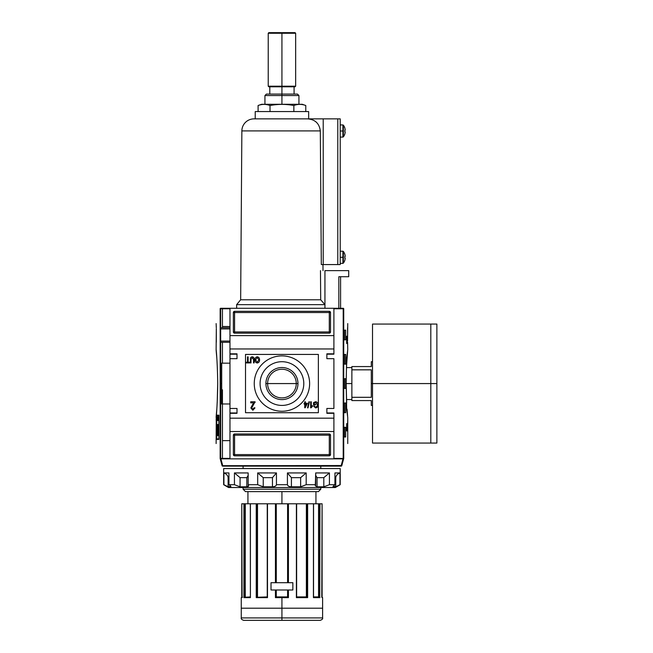 <?xml version="1.0" encoding="UTF-8"?>
<svg xmlns="http://www.w3.org/2000/svg" width="653" height="653" viewBox="0 0 653 653"><rect width="100%" height="100%" fill="white"/><g stroke="black" fill="none" stroke-linecap="round" stroke-linejoin="round"><path stroke-width="0.98" d="M296.266 383.572A14.325 14.325 0 0 0 281.933 369.239A14.325 14.325 0 0 0 267.608 383.572A14.325 14.325 0 0 0 281.933 397.897A14.325 14.325 0 0 0 296.266 383.572A14.325 14.325 0 0 0 281.933 369.239A14.325 14.325 0 0 0 267.608 383.572L265.902 383.572A16.039 16.039 0 0 0 281.933 399.603A16.039 16.039 0 0 0 297.972 383.572A16.039 16.039 0 0 0 281.933 367.533A16.039 16.039 0 0 0 265.902 383.572A16.039 16.039 0 0 1 281.933 367.533A16.039 16.039 0 0 1 297.972 383.572L267.608 383.572A14.325 14.325 0 0 0 281.933 397.897A14.325 14.325 0 0 0 296.266 383.572M260.082 383.572A21.859 21.859 0 0 0 281.933 405.423A21.859 21.859 0 0 0 303.792 383.572A21.859 21.859 0 0 0 281.933 361.713A21.859 21.859 0 0 0 260.082 383.572A21.859 21.859 0 0 1 281.933 361.713A21.859 21.859 0 0 1 303.792 383.572A21.859 21.859 0 0 1 281.933 405.423A21.859 21.859 0 0 1 260.082 383.572M254.254 383.572A27.687 27.687 0 0 1 281.933 355.885A27.687 27.687 0 0 1 309.62 383.572A27.687 27.687 0 0 1 281.933 411.251A27.687 27.687 0 0 1 254.254 383.572A27.687 27.687 0 0 1 281.933 355.885A27.687 27.687 0 0 1 309.62 383.572A27.687 27.687 0 0 1 281.933 411.251A27.687 27.687 0 0 1 254.254 383.572M252.295 357.558L251.005 359.476L251.005 362.929L250.385 362.929L250.385 359.436C250.221 357.901 250.842 357.02 252.238 356.775C253.658 357.003 254.286 357.885 254.115 359.436L254.115 362.929L253.495 362.929L253.495 359.476L252.295 357.558L253.495 359.476L253.495 362.929L254.115 362.929L254.115 359.436C254.286 357.885 253.658 357.003 252.238 356.775C250.842 357.02 250.221 357.901 250.385 359.436L250.385 362.929L251.005 362.929L251.005 359.476L252.295 357.558M252.654 404.452L253.944 402.877L250.728 402.877L250.728 401.783L255.086 401.783L251.707 407.929L252.882 409.3L254.099 407.774L254.972 407.888L252.858 410.28L250.834 407.937L252.654 404.452L250.834 407.937L252.858 410.28L254.972 407.888L254.099 407.774L252.882 409.3L251.707 407.929L255.086 401.783L250.728 401.783L250.728 402.877L253.944 402.877L250.834 407.937L252.858 410.28L254.972 407.888L254.099 407.774M307.522 407.856L308.918 401.783L309.408 401.783L308.004 407.856L307.522 407.856L308.004 407.856L309.408 401.783L308.918 401.783L307.522 407.856L308.918 401.783L309.408 401.783L308.004 407.856L307.522 407.856M314.15 403.048L314.15 404.199L315.554 404.199L315.554 404.901L313.53 404.901L313.53 402.648L315.554 401.709C317.244 401.97 318.076 402.999 318.044 404.787C318.101 406.599 317.285 407.652 315.603 407.929L313.603 406.142L314.175 405.946L315.611 407.235L317.236 406.035L317.423 404.819L315.603 402.403L314.15 403.048L315.603 402.403L317.423 404.819L317.236 406.035L315.611 407.235L314.175 405.946L313.603 406.142L315.603 407.929C317.285 407.652 318.101 406.599 318.044 404.787C318.076 402.999 317.244 401.97 315.554 401.709L313.53 402.648L313.53 404.901L315.554 404.901L315.554 404.199L314.15 404.199L314.15 403.048M312.444 405.619L312.444 406.337L310.648 407.856L310.648 401.783L311.277 401.783L311.277 406.517L312.444 405.619L312.444 406.337L311.048 407.856L312.444 405.619L311.277 406.517L311.277 401.783L310.648 401.783L310.648 407.856L310.648 401.783L311.277 401.783M304.739 403.26L304.739 401.783L305.359 401.783L305.359 403.26L307.457 403.26L305.204 407.774L304.739 407.774L304.739 404.044L304.11 404.044L304.11 403.26L304.739 403.26L304.11 403.26L304.11 404.044L304.739 404.044L304.739 407.774L307.457 403.26L305.359 403.26L305.359 401.783L304.739 401.783L304.739 403.26M254.972 359.885C254.915 358.154 255.674 357.118 257.274 356.775C258.833 357.109 259.6 358.122 259.567 359.811C259.657 361.591 258.89 362.652 257.266 363.003C255.674 362.66 254.907 361.615 254.972 359.885C254.907 361.615 255.674 362.66 257.266 363.003C258.89 362.652 259.657 361.591 259.567 359.811C259.6 358.122 258.833 357.109 257.274 356.775C255.674 357.118 254.915 358.154 254.972 359.885C254.915 358.154 255.674 357.118 257.274 356.775C258.833 357.109 259.6 358.122 259.567 359.811C259.657 361.591 258.89 362.652 257.266 363.003C255.674 362.66 254.907 361.615 254.972 359.885M247.503 362.227L247.503 356.856L248.124 356.856L248.124 362.227L249.683 362.227L249.683 362.929L245.944 362.929L245.944 362.227L247.503 362.227L245.944 362.227L245.944 362.929L249.683 362.929L249.683 362.227L248.124 362.227L248.124 356.856L247.503 356.856L247.503 362.227M333.903 353.82L333.903 348.963L229.97 348.963L229.97 308.289L333.903 308.289L220.616 308.289L229.97 308.289L229.97 335.609L333.903 335.609L333.903 308.289L343.258 308.289L333.903 308.289L333.903 353.82L326.867 353.82L333.903 353.82M326.867 353.82L326.867 358.677L333.903 358.677L333.903 408.46L333.903 358.677L326.867 358.677L326.867 353.82L333.903 354.187L326.867 354.187M326.867 408.46L333.903 408.46L326.867 408.46L326.867 413.316L326.867 408.46M326.867 413.316L333.903 413.316L333.903 418.173L333.903 413.316L326.867 413.316L333.903 412.957L326.867 412.957M237.006 412.957L229.97 412.957L237.006 412.957L229.97 412.957L229.97 408.46L229.97 413.316L237.006 412.957L229.97 412.957L237.006 412.957L237.006 408.46L237.006 413.316L237.006 408.46L229.97 408.46L229.97 413.316L237.006 413.316L229.97 413.316L229.97 458.855L220.249 458.855L222.085 465.687A0.604 0.604 0 0 0 222.673 466.136L341.201 466.136L222.673 466.136A0.604 0.604 0 0 1 222.085 465.687L341.201 465.532L341.201 466.136A0.604 0.604 0 0 0 341.788 465.687A0.604 0.604 0 0 1 341.201 466.136L341.201 465.532L222.085 465.687L220.249 458.855L333.903 458.855L229.97 458.855L229.97 431.535L333.903 431.535L333.903 458.855L342.996 458.855L341.201 465.532L341.788 465.687A0.604 0.604 0 0 1 341.201 466.136A0.604 0.604 0 0 0 341.788 465.687L343.625 458.855L341.788 465.687L341.201 465.532L342.996 458.855L343.625 458.855L333.903 458.855L333.903 418.173L229.97 418.173L333.903 418.173L333.903 431.535L229.97 431.535L229.97 348.963L333.903 348.963L333.903 335.609L229.97 335.609L229.97 358.677L229.97 353.82L237.006 353.82L237.006 358.677L229.97 358.677L237.006 358.677L237.006 353.82L229.97 353.82L229.97 358.677L229.97 354.187L237.006 354.187L229.97 354.187M233.366 312.534A1.216 1.216 0 0 1 234.582 311.318L329.292 311.318A1.216 1.216 0 0 1 330.508 312.534L330.508 331.961A1.216 1.216 0 0 1 329.292 333.177L234.582 333.177A1.216 1.216 0 0 1 233.366 331.961L233.366 312.534L233.366 331.961A1.216 1.216 0 0 0 234.582 333.177L329.292 333.177A1.216 1.216 0 0 0 330.508 331.961L330.508 312.534A1.216 1.216 0 0 0 329.292 311.318L234.582 311.318A1.216 1.216 0 0 0 233.366 312.534A1.216 1.216 0 0 1 234.582 311.318L234.582 312.534L329.292 312.534L329.292 331.961L234.582 331.961L234.582 312.534L233.366 312.534L234.582 312.534L234.582 311.318M330.508 454.602A1.216 1.216 0 0 1 329.292 455.818L234.582 455.818A1.216 1.216 0 0 1 233.366 454.602L233.366 435.176A1.216 1.216 0 0 1 234.582 433.959L329.292 433.959A1.216 1.216 0 0 1 330.508 435.176L330.508 454.602L330.508 435.176A1.216 1.216 0 0 0 329.292 433.959L234.582 433.959A1.216 1.216 0 0 0 233.366 435.176L233.366 454.602A1.216 1.216 0 0 0 234.582 455.818L329.292 455.818A1.216 1.216 0 0 0 330.508 454.602A1.216 1.216 0 0 1 329.292 455.818L329.292 435.176L234.582 435.176L234.582 454.602L330.508 454.602L329.292 454.602L329.292 455.818M221.71 363.174L229.97 363.174L221.71 363.174L221.71 403.97L229.97 403.97L221.71 403.97L221.71 363.174M229.97 440.636L222.436 440.636L222.436 389.792L222.436 458.365L222.436 440.636L229.97 440.636M229.97 326.5L222.436 326.5L222.436 308.771L222.436 326.5L229.97 326.5M220.665 327.716L229.97 327.716L220.665 327.716M229.97 342.286L220.665 342.286L229.97 342.286M306.681 404.044L305.359 404.044L305.359 406.231L306.681 404.044L305.359 406.231L305.359 404.044L306.681 404.044M257.266 362.309L258.947 359.803L257.274 357.477L255.601 359.885L257.266 362.309L255.601 359.885L257.274 357.477L258.947 359.803L257.266 362.309M347.584 327.716L347.551 341.07L347.747 323.586M343.258 308.289L343.723 308.649C349.086 328.549 349.086 328.549 343.723 308.649L343.723 458.496C349.086 438.587 349.086 438.587 343.723 458.496L333.903 458.365L343.69 458.586L343.69 308.559L343.209 308.771L343.209 458.365L343.576 308.404L341.437 308.289M347.714 420.001L347.616 424.858L347.714 420.001M347.167 336.213L347.167 343.502L346.678 343.502L346.678 336.213L347.167 336.213L347.167 343.502L346.678 343.502L347.167 343.502L346.678 343.502L346.678 336.213L347.167 336.213M347.747 443.55L347.747 417.561L346.678 409.072L346.163 383.572L346.678 358.073L347.714 349.918M347.706 350.032L346.653 364.684M346.612 365.468L346.514 367.59L351.877 367.59M347.061 409.153L347.6 415.985L347.061 409.153M347.167 423.642L347.167 430.923L346.678 430.923L346.678 423.642L347.167 423.642L347.167 430.923L346.678 430.923L347.167 430.923L346.678 430.923L346.678 423.642L347.167 423.642M345.674 330.14L345.674 339.854L344.498 339.854L344.498 330.14L345.674 330.14L345.674 339.854L344.498 339.854L344.498 330.14L345.674 330.14M345.674 354.424L345.674 364.145L344.498 364.145L344.498 354.424L345.674 354.424L345.674 364.145L344.498 364.145L344.498 354.424L345.674 354.424M345.674 427.282L345.674 436.996L344.498 436.996L344.498 427.282L345.674 427.282L345.674 436.996L344.498 436.996L344.498 427.282L345.674 427.282M345.674 402.999L345.674 412.712L344.498 412.712L344.498 402.999L345.674 402.999L345.674 412.712L344.498 412.712L344.498 402.999L345.674 402.999M345.674 378.716L345.674 388.429L344.498 388.429L344.498 378.716L345.674 378.716L345.674 388.429L344.498 388.429L344.498 378.716L345.674 378.716M347.584 342.286L347.747 349.567M346.678 358.073L346.163 383.572L346.678 402.958M217.71 383.572L217.196 402.958L217.71 383.572C217.441 355.412 214.943 338.385 216.82 358.073C214.943 338.385 217.441 355.412 217.71 383.572C217.449 411.692 214.943 428.76 216.82 409.072L216.82 409.072C214.943 428.76 217.449 411.692 217.71 383.572L217.71 383.531M218.837 438.881L216.739 438.881L216.739 415.683L218.837 415.683L218.837 438.881L218.837 415.683L216.739 415.683L216.739 438.881L218.837 438.881M217.261 416.614L217.049 420.573L217.261 416.614M217.849 418.41L217.653 420.573L217.849 418.41M218.657 418.467L218.371 416.614L218.371 420.573L218.371 416.614L218.657 418.467M217.718 435.633L217.294 435.633L216.918 424.442L217.229 433.829L217.555 424.442L217.718 429.633L218.322 429.633L218.526 424.442L218.526 435.633L218.322 431.078L217.718 431.078L217.718 435.633L217.294 435.633L216.918 424.442L217.229 433.829L217.555 424.442L217.718 429.633L218.322 429.633L218.526 424.442L218.526 435.633L218.322 431.078L217.718 431.078L217.718 435.633L217.294 435.633M218.322 416.614L218.102 420.573L218.322 416.614M217.547 419.699L217.335 416.614L217.547 419.699M216.869 417.969L216.845 417.455M220.183 308.559L220.616 308.289L220.183 308.559L220.151 458.496C214.788 438.587 214.788 438.587 220.151 458.496L220.665 458.365L220.665 308.771L229.97 308.771L220.298 308.404L220.616 458.855L220.183 458.586L220.151 308.649C214.788 328.549 214.788 328.549 220.151 308.649L220.151 308.649M216.706 415.145L218.902 415.145L218.902 439.428L216.706 439.428L216.706 415.145L218.902 415.145L218.902 439.428L216.706 439.428L216.706 415.145M216.225 418.785L216.225 421.209L216.176 418.785M216.127 443.55L216.274 415.985M217.196 430.139L217.196 428.352L217.196 430.139M216.127 349.567L216.323 328.524M216.29 327.716L216.127 323.586M222.436 326.5L222.436 327.716M217.955 429.633L217.955 431.078L217.922 429.633M217.922 415.145L217.922 415.683L217.922 415.145M217.922 438.881L217.922 439.428L217.922 438.881M218.175 429.633L218.135 431.078L218.175 429.633M218.257 431.119L218.322 428.229M218.355 430.18L217.555 430.18L218.453 430.123L217.555 430.123L218.453 430.123L218.306 428.18M218.159 419.414L218.069 418.255L218.159 419.414M216.878 420.108L216.959 418.826L216.878 420.108M281.933 620.35L281.933 617.918L322.615 617.918C322.966 618.84 322.158 619.656 320.182 620.35L243.691 620.35C241.716 619.656 240.908 618.84 241.259 617.918L281.933 617.918L241.259 617.918L281.933 617.918L281.933 608.204L241.259 608.204L281.933 608.204L281.933 597.642L275.444 597.642L275.444 589.994L271.011 589.994L275.444 589.994L275.444 597.642L288.43 597.642L287.589 596.915L288.006 597.283L288.006 589.994L288.006 597.283L287.589 589.994L287.589 596.915L288.43 597.642L281.933 597.642M271.011 582.705L271.011 589.994L292.862 589.994L292.862 582.705L271.011 582.705L271.011 589.994L271.011 582.705L275.444 582.705L271.011 582.705L271.011 589.994L292.862 589.994L292.862 582.705L292.862 589.994L288.43 589.994L292.862 589.994L292.862 582.705L271.011 582.705M287.647 582.705L287.647 503.781L287.589 582.705L287.589 503.781L267.485 503.781L267.485 597.642L267.306 503.781L251.021 503.781L275.868 503.781L275.868 582.705L275.868 503.781L306.902 503.781L306.584 597.144M250.409 597.642L250.409 503.781L256.784 503.781L250.328 503.781L250.409 597.642L243.912 597.642L243.912 503.781L244.434 503.781L241.781 503.781L243.912 503.781L243.912 597.642L250.344 597.519M319.782 597.397L319.962 503.781L319.439 503.781L322.1 503.781L319.962 503.781L319.676 597.324M318.925 503.781L318.591 596.915L319.056 597.283L318.591 596.915L318.925 503.781L307.09 503.781L319.439 503.781L319.293 596.915L313.546 596.915L318.435 596.915M306.469 597.038L296.625 596.915L306.363 596.915L306.363 503.781L296.576 503.781L296.389 597.642L307.636 597.642L307.636 503.781L307.636 597.642L296.389 597.642L296.389 503.781L288.43 503.781L288.43 582.705L288.43 503.781L288.006 503.781L288.006 582.705L287.647 503.781M288.373 597.585L288.43 589.994L288.43 597.642M275.868 589.994L275.868 597.283L288.014 597.283L275.86 597.283L275.868 589.994M307.09 503.781L306.902 597.283L307.09 503.781M257.511 596.915L257.511 503.781L267.248 503.781L257.29 503.781L257.511 596.915L257.004 597.283L267.248 596.915L257.004 597.283M257.29 503.781L256.784 503.781L256.972 597.283L257.29 503.781L257.29 597.144M245.218 597.038L245.283 503.781L250.328 503.781L244.948 503.781L245.283 596.915L244.818 597.283L250.328 596.915L244.908 597.266M244.948 503.781L244.434 503.781L244.769 597.283L244.948 503.781L244.948 597.25M241.773 597.283L241.773 503.781L242.083 597.283L241.259 597.642L242.508 597.283M267.485 503.781L267.485 597.642L256.237 597.642L267.297 597.283M318.362 491.636L245.512 491.636L318.362 491.636L320.794 489.211L318.362 491.636L320.794 489.211L320.794 487.513L320.794 489.211L243.079 489.211L243.079 487.513L243.079 489.211L245.512 491.636L243.079 489.211L320.794 489.211M243.079 468.568L243.079 466.136L243.079 468.568M320.794 466.136L320.794 468.568L320.794 466.136M296.625 503.781L296.625 597.307L307.122 597.283L296.625 597.324M313.546 597.283L319.488 597.283L313.546 597.283M322.1 597.283L322.615 597.642L321.79 597.283L322.092 503.781L322.1 597.585M313.464 597.642L319.962 597.642L313.416 597.283L313.464 503.781L313.481 597.291M321.79 597.283L322.092 503.781M267.485 597.642L256.49 597.397M371.304 383.572L371.304 397.31L351.877 397.31L351.877 366.57L351.877 369.835L371.304 369.835L371.304 397.31L351.877 397.31L351.877 400.567L351.877 369.835L371.304 369.835L371.304 383.572L372.52 383.572L372.52 324.068L436.873 324.068L436.873 383.572L430.809 383.572L430.809 443.069L430.809 383.572L372.52 383.572L372.52 442.016L372.52 405.423L371.304 405.423L371.304 400.567C371.304 406.982 371.304 406.982 371.304 400.567L351.877 400.567L371.304 400.567M436.873 440.636L436.873 383.572L436.873 443.069L372.52 443.069L372.52 325.121L372.52 361.713L371.304 361.713L371.304 366.57L351.877 366.57L371.304 366.57C371.304 360.162 371.304 360.162 371.304 366.57M335.364 487.513L228.509 487.513L223.653 484.706L223.653 468.568L340.221 468.568L223.653 468.568L223.653 484.706L228.509 487.513L335.364 487.513L340.221 484.706L340.221 468.568L340.221 484.706L335.364 487.513M333.275 486.812L333.275 486.101L333.275 486.812L337.299 486.159L335.748 486.812L335.748 477.645C336.001 475.531 337.405 473.964 339.96 472.935L334.932 472.935L339.96 472.935L339.96 484.706L335.748 486.812L335.748 477.645C336.001 475.531 337.405 473.964 339.96 472.935L339.96 484.706L335.748 486.812L332.981 486.624L334.932 484.706L334.932 472.935L334.932 484.706L329.439 484.706L334.932 484.706L332.981 486.624M329.439 484.706L323.806 486.812L317.048 486.812L315.309 485.734L315.701 472.935L315.701 484.706L306.192 484.706L315.701 484.706L315.309 485.734L317.048 486.812L323.806 486.812L323.806 477.645L329.439 472.935L315.701 472.935L329.439 472.935L329.439 484.706L323.806 486.812L323.806 477.645L317.048 477.645L315.701 475.384L317.048 477.645L317.048 486.812L317.048 477.645L323.806 477.645L329.439 472.935L329.439 484.706M306.192 484.706L300.641 486.812L291.409 486.812C289.05 486.648 287.72 485.946 287.426 484.706L276.448 484.706L287.426 484.706L287.426 472.935L287.426 484.706C287.72 485.946 289.05 486.648 291.409 486.812L300.641 486.812L300.641 477.645L306.192 472.935L287.426 472.935L306.192 472.935L306.192 484.706L300.641 486.812L300.641 477.645L291.409 477.645L287.426 472.935L291.409 477.645L291.409 486.812L291.409 477.645L300.641 477.645L306.192 472.935L306.192 484.706M276.448 484.706C276.162 485.946 274.831 486.648 272.464 486.812L263.232 486.812L257.682 484.706L248.173 484.706L257.682 484.706L257.682 472.935L257.682 484.706L263.232 486.812L272.464 486.812L272.464 477.645L276.448 472.935L257.682 472.935L276.448 472.935L276.448 484.706C276.162 485.946 274.831 486.648 272.464 486.812L272.464 477.645L263.232 477.645L257.682 472.935L263.232 477.645L263.232 486.812L263.232 477.645L272.464 477.645L276.448 472.935L276.448 484.706M248.173 484.706L248.564 485.734L246.826 486.812L240.067 486.812L234.435 484.706L228.942 484.706L234.435 484.706L234.435 472.935L234.435 484.706L240.067 486.812L246.826 486.812L246.826 477.645L248.173 475.368L246.826 477.645L240.067 477.645L234.435 472.935L248.173 472.935L234.435 472.935L240.067 477.645L240.067 486.812L240.067 477.645L246.826 477.645L246.826 486.812C248.548 486.648 248.997 485.946 248.173 484.706L248.173 472.935L248.173 484.706M230.599 486.812C231.211 486.648 230.664 485.946 228.942 484.706L228.942 472.935L223.914 472.935L228.942 472.935L228.942 484.706C230.664 485.946 231.211 486.648 230.599 486.812L228.126 486.812L223.914 484.706L223.914 472.935L223.914 484.706L228.126 486.812L226.575 486.159L230.599 486.812L230.599 486.101L230.884 486.624M228.126 477.645C227.873 475.531 226.469 473.964 223.914 472.935C226.469 473.964 227.873 475.531 228.126 477.645L228.126 486.812L228.126 477.645L228.942 477.645L228.126 477.645M264.938 95.55L266.391 94.089L297.482 94.089L298.935 95.55L264.938 95.55L264.938 104.292M302.339 104.292L261.535 104.292L258.098 105.508C262.073 104.023 266.049 104.023 270.016 105.508C266.049 104.023 262.073 104.023 258.098 105.508L258.098 111.573L258.098 105.508L261.535 104.292L302.339 104.292L305.775 105.508C301.8 104.023 297.825 104.023 293.858 105.508C285.932 104.023 277.99 104.023 270.016 105.508C277.99 104.023 285.932 104.023 293.858 105.508C297.825 104.023 301.8 104.023 305.775 105.508L302.339 104.292M305.775 111.573L305.775 105.508L305.775 111.573M293.858 105.508L293.858 111.573L293.858 105.508C285.932 104.023 277.99 104.023 270.016 105.508L270.016 111.573L270.016 105.508M268.22 33.254L268.824 32.65L295.05 32.65L295.654 33.254L268.22 33.254L268.22 86.196L295.654 86.196L295.654 33.254M295.654 86.196L295.05 86.808L268.824 86.808L268.22 86.196M324.941 270.644L324.941 308.289L324.941 270.644L324.941 304.641L324.941 270.644L348.718 270.644L348.718 276.717L348.718 270.644L324.941 270.644M340.588 276.717L340.588 308.289L340.588 276.717M338.842 276.717L338.842 308.289L338.842 276.717L348.718 276.717L338.842 276.717M308.649 118.862L308.649 111.573L255.225 111.573L308.649 111.573L308.649 118.862M255.225 118.862L255.225 111.573L255.225 118.862L254.009 118.862L340.221 118.862L340.221 264.571L340.221 118.862L337.789 118.862L337.789 264.571L323.219 264.571L323.219 118.862L323.219 264.571L321.317 264.571L320.313 130.918L321.317 264.571L340.221 264.571L337.789 264.571L337.789 118.862L255.225 118.862M321.317 264.571L320.313 130.918L241.863 130.918A12.146 12.146 0 0 1 254.009 118.862A12.146 12.146 0 0 0 241.863 130.918L240.655 299.784L320.696 299.784L320.476 270.644L320.696 299.784L324.941 304.641L236.647 304.641L324.941 304.641L320.696 299.784L240.655 299.784L236.647 304.641L236.647 308.289L236.647 304.641M322.966 264.571L323.015 270.644L322.966 264.571M320.313 130.918C319.35 123.393 315.04 119.377 307.375 118.862C315.04 119.377 319.35 123.393 320.313 130.918L241.863 130.918L240.655 299.784M344.833 133.914A9.673 9.673 0 0 0 345.192 132.322A9.673 9.673 0 0 1 344.833 133.914L344.833 133.914A9.673 9.673 0 0 0 345.192 132.322L345.192 131.906L345.192 132.322A9.673 9.673 0 0 1 344.833 133.914L344.833 133.914M343.372 136.844A9.713 9.713 0 0 0 344.866 133.938A9.713 9.713 0 0 1 343.372 136.844L343.372 125.164A9.713 9.713 0 0 1 344.866 128.07L344.833 128.094A9.673 9.673 0 0 1 345.192 129.686A9.673 9.673 0 0 0 344.833 128.094L344.866 128.07A9.713 9.713 0 0 0 343.372 125.164L343.372 136.844L342.907 137.073L342.907 131.008L343.372 131.008M344.833 130.11A9.599 8.587 -90 0 1 344.833 131.906L344.833 131.906A9.599 8.587 -90 0 0 344.833 130.11L344.833 130.11A9.599 8.587 -90 0 1 344.833 131.906A9.599 8.587 -90 0 0 344.833 130.11M344.833 128.094A9.673 9.673 0 0 1 345.192 129.686L345.192 130.11L345.192 129.686A9.673 9.673 0 0 0 344.833 128.094L344.866 128.07M344.833 260.196A9.673 9.673 0 0 0 345.192 258.604A9.673 9.673 0 0 1 344.833 260.196L344.833 260.196A9.673 9.673 0 0 0 345.192 258.604L345.192 258.188L345.192 258.604A9.673 9.673 0 0 1 344.833 260.196L344.833 260.196M343.372 263.126A9.713 9.713 0 0 0 344.866 260.221A9.713 9.713 0 0 1 343.372 263.126L343.372 251.446A9.713 9.713 0 0 1 344.866 254.36L344.833 254.376A9.673 9.673 0 0 1 345.192 255.968A9.673 9.673 0 0 0 344.833 254.376L344.866 254.36A9.713 9.713 0 0 0 343.372 251.446L343.372 263.126L342.907 263.355L342.907 257.29L343.372 257.29M344.833 256.392A9.599 8.587 -90 0 1 344.833 258.188L344.833 258.188A9.599 8.587 -90 0 0 344.833 256.392L344.833 256.392A9.599 8.587 -90 0 1 344.833 258.188A9.599 8.587 -90 0 0 344.833 256.392M344.833 254.376A9.673 9.673 0 0 1 345.192 255.968L345.192 256.392L345.192 255.968A9.673 9.673 0 0 0 344.833 254.376L344.866 254.36M318.362 354.424L318.362 412.712L245.512 412.712L245.512 354.424L318.362 354.424M237.006 408.46L229.97 408.46L229.97 358.677M237.006 358.677L237.006 354.187M220.665 328.932L229.97 328.932L220.665 328.932M229.97 341.07L220.665 341.07L229.97 341.07M233.366 454.602A1.216 1.216 0 0 0 234.582 455.818L234.582 454.602L329.292 454.602L329.292 435.176L330.508 435.176A1.216 1.216 0 0 0 329.292 433.959L329.292 435.176L234.582 435.176L234.582 454.602L233.366 454.602L234.582 454.602L234.582 455.818M233.366 435.176L234.582 435.176L234.582 433.959A1.216 1.216 0 0 0 233.366 435.176L234.582 435.176L234.582 433.959M330.508 312.534A1.216 1.216 0 0 0 329.292 311.318L329.292 312.534L234.582 312.534L234.582 331.961L233.366 331.961A1.216 1.216 0 0 0 234.582 333.177L234.582 331.961L329.292 331.961L329.292 312.534L330.508 312.534L329.292 312.534L329.292 311.318M330.508 331.961L329.292 331.961L329.292 333.177A1.216 1.216 0 0 0 330.508 331.961L329.292 331.961L329.292 333.177M297.972 383.572A16.039 16.039 0 0 1 281.933 399.603A16.039 16.039 0 0 1 265.902 383.572M315.554 404.199L315.554 404.901L313.53 404.901L313.53 402.648L315.554 401.709C317.244 401.97 318.076 402.999 318.044 404.787C318.101 406.599 317.285 407.652 315.603 407.929L313.603 406.142L314.175 405.946M304.739 401.783L305.359 401.783M307.457 403.26L304.739 407.774M304.11 404.044L304.11 403.26M250.728 402.877L250.728 401.783L255.086 401.783L255.005 402.534M251.005 362.929L250.385 362.929L250.385 359.436C250.221 357.901 250.842 357.02 252.238 356.775C253.658 357.003 254.286 357.885 254.115 359.436L254.115 362.929L253.495 362.929L253.495 359.476M247.503 356.856L248.124 356.856M249.683 362.227L249.683 362.929L245.944 362.929L245.944 362.227M333.903 308.771L343.209 308.771L333.903 308.771M220.665 383.572L221.71 383.572M220.494 403.97L222.436 403.97L222.436 440.636M229.97 412.957L229.97 408.46M216.323 328.932L216.29 342.286M220.494 363.174L222.436 363.174L222.436 342.286M229.97 458.365L220.665 458.365L229.97 458.365M218.412 424.442L218.412 428.352M218.412 430.139L218.412 430.923M222.673 465.532L220.877 458.855L222.673 465.532M318.591 596.915L318.591 503.781M306.363 596.915L306.584 503.781M276.227 582.705L276.227 503.781L275.444 503.781L275.444 582.705L275.444 503.781L281.933 503.781L281.933 491.636M287.647 589.994L287.647 596.964M276.227 589.994L276.227 596.964M256.237 597.642L256.237 503.781L256.237 597.642M281.933 608.204L322.615 608.204L281.933 608.204M276.284 503.781L276.284 582.705L276.227 503.781M276.284 596.915L276.284 589.994L276.284 596.915L287.589 596.915L276.276 596.915M281.933 617.918L322.615 617.918L281.933 617.918M287.589 503.781L281.933 503.781M243.079 489.211L245.512 491.636M244.434 597.283L244.434 503.781L244.434 597.283M256.784 597.283L256.784 503.781L256.784 597.283M256.751 597.283L267.248 597.283L267.248 503.781M319.439 503.781L319.439 597.283L319.439 503.781M250.393 597.291L250.328 503.781M296.389 597.642L296.389 503.781M313.546 503.781L313.53 597.519M351.877 383.572L346.163 383.572M430.809 383.572L430.809 324.068L430.809 383.572M436.873 326.5L436.873 383.572M335.748 477.645L334.932 477.645L335.748 477.645M293.809 32.65L281.933 32.65L281.933 86.196C299.564 86.196 299.564 86.196 281.933 86.196L281.933 86.808L294.079 86.808L294.079 94.089L281.933 94.089L281.933 95.55C303.776 95.55 303.776 95.55 281.933 95.55L281.933 104.292M269.795 94.089L281.933 94.089L281.933 86.808L269.795 86.808L269.795 94.089M281.933 95.55C260.098 95.55 260.098 95.55 281.933 95.55M270.669 33.254L293.205 33.254M281.933 86.196C264.31 86.196 264.31 86.196 281.933 86.196M281.933 32.65L270.064 32.65M342.907 129.049L342.907 131.008L340.221 131.008M342.907 132.959L342.907 124.935L343.372 125.164M342.907 255.331L342.907 257.29L340.221 257.29M342.907 259.241L342.907 251.217L343.372 251.446M329.292 433.959L329.292 435.176L330.508 435.176M234.582 333.177L234.582 331.961L233.366 331.961M241.773 597.585L241.773 503.781L241.781 597.642M241.259 617.918L241.259 597.642M322.615 617.918L322.615 597.642M318.558 503.781L318.558 596.915M247.936 503.781L247.936 491.636M315.938 503.781L315.938 491.636M351.877 399.546L346.514 399.546M298.935 95.55L298.935 104.292M340.221 124.935L342.907 124.935M340.221 137.073L342.907 137.073M340.221 251.217L342.907 251.217M340.221 263.355L342.907 263.355"/></g></svg>

